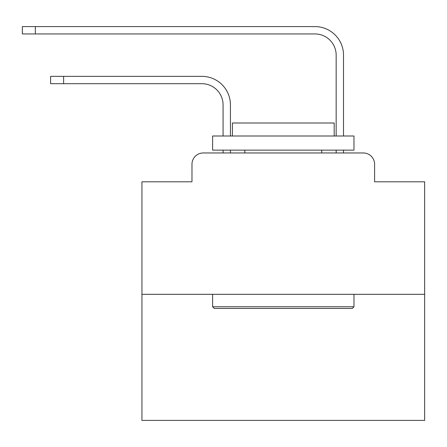 <?xml version="1.0" encoding="UTF-8"?>
<svg xmlns="http://www.w3.org/2000/svg" width="447" height="447" viewBox="0 0 447 447"><rect width="100%" height="100%" fill="white"/><g stroke="black" fill="none" stroke-linecap="round" stroke-linejoin="round"><path stroke-width="0.67" d="M191.975 164.272L191.975 181.8L191.975 164.272A11.309 11.309 0 0 1 203.284 152.963L223.075 152.963L223.075 150.136M424.65 294.322L141.939 294.322L141.939 420.409L424.65 420.409L424.65 181.8L374.608 181.8L374.608 164.272A11.309 11.309 0 0 0 363.299 152.963L203.284 152.963M141.939 294.322L141.939 181.8L191.975 181.8M230.428 150.136L230.428 152.963L230.428 150.136L230.428 152.963L230.428 150.136L230.428 152.963L230.428 150.136L230.428 152.963L230.428 150.136L230.428 152.963L230.428 150.136L230.428 152.963L230.428 150.136L230.428 152.963L230.428 150.136L230.428 152.963L230.428 150.136L230.428 152.963L230.428 150.136L230.428 152.963L230.428 150.136L230.428 152.963L230.428 150.136L230.428 152.963L230.428 150.136L230.428 152.963L230.428 150.136L230.428 152.963L230.428 150.136L230.428 152.963L230.428 150.136L230.428 152.963L230.428 150.136L230.428 152.963L230.428 150.136L230.428 152.963L230.428 150.136L230.428 152.963L239.19 152.963M327.4 152.963L336.161 152.963L336.161 150.136M343.514 150.136L343.514 152.963L343.514 150.136L343.514 152.963L343.514 150.136L343.514 152.963L343.514 150.136L343.514 152.963L343.514 150.136L343.514 152.963L343.514 150.136L343.514 152.963L343.514 150.136L343.514 152.963L343.514 150.136L343.514 152.963L343.514 150.136L343.514 152.963L343.514 150.136L343.514 152.963L343.514 150.136L343.514 152.963L343.514 150.136L343.514 152.963L343.514 150.136L343.514 152.963L343.514 150.136L343.514 152.963L343.514 150.136L343.514 152.963L343.514 150.136L343.514 152.963L343.514 150.136L343.514 152.963L343.514 150.136L343.514 152.963L343.514 150.136L343.514 152.963L363.299 152.963M374.608 181.8L374.608 164.272M230.428 136L230.428 104.9A28.552 28.552 0 0 0 201.871 76.348L63.625 76.348L63.625 83.701L50.623 83.701L50.623 76.348L63.625 76.348M63.625 83.701L201.871 83.701A21.205 21.205 0 0 1 223.075 104.9L223.075 136M343.514 136L343.514 55.143A28.552 28.552 0 0 0 314.956 26.591L35.352 26.591L35.352 33.938L22.35 33.938L22.35 26.591L35.352 26.591M35.352 33.938L314.956 33.938A21.205 21.205 0 0 1 336.161 55.143L336.161 136M201.871 83.701A21.205 21.205 0 0 1 223.075 104.9A21.205 21.205 0 0 0 201.871 83.701A21.205 21.205 0 0 1 223.075 104.9A21.205 21.205 0 0 0 201.871 83.701A21.205 21.205 0 0 1 223.075 104.9A21.205 21.205 0 0 0 201.871 83.701A21.205 21.205 0 0 1 223.075 104.9A21.205 21.205 0 0 0 201.871 83.701A21.205 21.205 0 0 1 223.075 104.9A21.205 21.205 0 0 0 201.871 83.701A21.205 21.205 0 0 1 223.075 104.9A21.205 21.205 0 0 0 201.871 83.701A21.205 21.205 0 0 1 223.075 104.9A21.205 21.205 0 0 0 201.871 83.701A21.205 21.205 0 0 1 223.075 104.9A21.205 21.205 0 0 0 201.871 83.701A21.205 21.205 0 0 1 223.075 104.9A21.205 21.205 0 0 0 201.871 83.701A21.205 21.205 0 0 1 223.075 104.9A21.205 21.205 0 0 0 201.871 83.701A21.205 21.205 0 0 1 223.075 104.9A21.205 21.205 0 0 0 201.871 83.701A21.205 21.205 0 0 1 223.075 104.9A21.205 21.205 0 0 0 201.871 83.701A21.205 21.205 0 0 1 223.075 104.9A21.205 21.205 0 0 0 201.871 83.701A21.205 21.205 0 0 1 223.075 104.9A21.205 21.205 0 0 0 201.871 83.701A21.205 21.205 0 0 1 223.075 104.9A21.205 21.205 0 0 0 201.871 83.701A21.205 21.205 0 0 1 223.075 104.9A21.205 21.205 0 0 0 201.871 83.701A21.205 21.205 0 0 1 223.075 104.9A21.205 21.205 0 0 0 201.871 83.701A21.205 21.205 0 0 1 223.075 104.9A21.205 21.205 0 0 0 201.871 83.701M314.956 33.938A21.205 21.205 0 0 1 336.161 55.143A21.205 21.205 0 0 0 314.956 33.938A21.205 21.205 0 0 1 336.161 55.143A21.205 21.205 0 0 0 314.956 33.938A21.205 21.205 0 0 1 336.161 55.143A21.205 21.205 0 0 0 314.956 33.938A21.205 21.205 0 0 1 336.161 55.143A21.205 21.205 0 0 0 314.956 33.938A21.205 21.205 0 0 1 336.161 55.143A21.205 21.205 0 0 0 314.956 33.938A21.205 21.205 0 0 1 336.161 55.143A21.205 21.205 0 0 0 314.956 33.938A21.205 21.205 0 0 1 336.161 55.143A21.205 21.205 0 0 0 314.956 33.938A21.205 21.205 0 0 1 336.161 55.143A21.205 21.205 0 0 0 314.956 33.938A21.205 21.205 0 0 1 336.161 55.143A21.205 21.205 0 0 0 314.956 33.938A21.205 21.205 0 0 1 336.161 55.143A21.205 21.205 0 0 0 314.956 33.938A21.205 21.205 0 0 1 336.161 55.143A21.205 21.205 0 0 0 314.956 33.938A21.205 21.205 0 0 1 336.161 55.143A21.205 21.205 0 0 0 314.956 33.938A21.205 21.205 0 0 1 336.161 55.143A21.205 21.205 0 0 0 314.956 33.938A21.205 21.205 0 0 1 336.161 55.143A21.205 21.205 0 0 0 314.956 33.938A21.205 21.205 0 0 1 336.161 55.143A21.205 21.205 0 0 0 314.956 33.938A21.205 21.205 0 0 1 336.161 55.143A21.205 21.205 0 0 0 314.956 33.938A21.205 21.205 0 0 1 336.161 55.143A21.205 21.205 0 0 0 314.956 33.938A21.205 21.205 0 0 1 336.161 55.143A21.205 21.205 0 0 0 314.956 33.938M352.275 308.452L214.314 308.452L212.616 306.759L353.974 306.759L352.275 308.452M212.616 136L353.974 136L353.974 150.136L212.616 150.136L212.616 136M334.183 136L334.183 122.998L232.406 122.998L232.406 136M212.616 294.322L212.616 306.759M353.974 294.322L353.974 306.759M244.844 150.136L244.844 152.963M321.745 150.136L321.745 152.963"/></g></svg>
